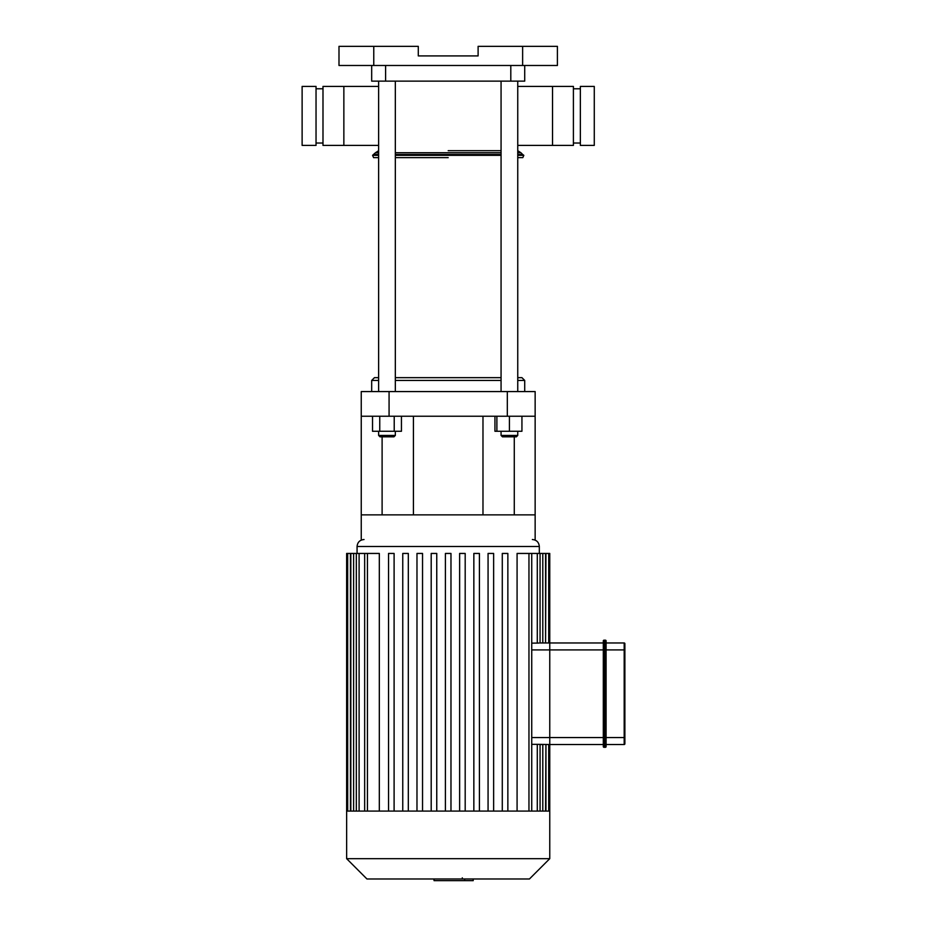 <?xml version="1.0" encoding="UTF-8"?>
<svg xmlns="http://www.w3.org/2000/svg" width="927" height="927" viewBox="0 0 927 927"><rect width="100%" height="100%" fill="white"/><g stroke="black" fill="none" stroke-linecap="round" stroke-linejoin="round"><path stroke-width="1.39" d="M517.753 145.4L573.407 145.4L573.407 86.42L573.407 145.4L552.538 145.4L552.538 86.42L573.407 86.42L517.753 86.42M573.407 143.036L580.36 143.036M594.277 86.42L594.277 145.4L580.36 145.4L580.36 86.42L594.277 86.42M378.633 145.4L322.99 145.4L322.99 86.42L322.99 145.4L343.859 145.4L343.859 86.42L322.99 86.42L378.633 86.42M316.037 143.036L322.99 143.036M302.121 86.42L302.121 145.4L316.037 145.4L316.037 86.42L302.121 86.42M603.315 746.606L603.315 640.881A0.695 0.695 0 0 1 604.01 640.186L605.401 640.186A0.695 0.695 0 0 1 606.096 640.881L606.096 642.967L624.184 642.967A0.695 0.695 0 0 1 624.879 643.662A0.695 0.695 0 0 0 624.184 642.967A0.695 0.695 0 0 1 624.879 643.662L624.879 737.568L624.184 737.568L624.184 744.52L606.096 744.52L606.096 746.606A0.695 0.695 0 0 1 605.401 747.301L604.01 747.301L604.01 640.186A0.695 0.695 0 0 0 603.315 640.881L603.315 746.606A0.695 0.695 0 0 0 604.01 747.301M624.879 737.568L624.879 743.825A0.695 0.695 0 0 1 624.184 744.52L606.096 744.52L606.096 640.881A0.695 0.695 0 0 0 605.401 640.186L605.401 649.92L549.757 649.92L549.757 642.967L549.757 744.52L603.315 744.52L549.757 744.52L549.757 649.92L531.739 649.92M606.096 642.967L606.096 649.92L624.879 649.92M606.096 746.606L606.096 737.568L605.401 737.568L605.401 747.301A0.695 0.695 0 0 0 606.096 746.606M603.315 642.967L549.757 642.967L549.757 553.442L548.726 553.442L548.726 642.967M473.21 878.981L473.21 880.65L434.114 880.65L434.114 878.981M462.295 877.834L462.295 878.981M434.114 880.65L434.091 878.981M434.091 880.65L433.79 878.981M464.682 880.65L464.682 878.981M531.739 643.153L538.935 643.048M517.081 811.09L517.081 553.442L545.574 553.442L545.574 642.967L545.945 553.442L548.726 553.442M540.07 553.442L540.07 642.967L542.793 642.967L542.793 553.442M539.815 642.967L549.757 642.967M537.289 811.09L537.289 744.335L549.757 744.52L549.757 811.09L347.695 811.09L347.671 553.442L346.64 553.442L346.64 811.09L347.695 811.09M542.793 811.09L542.793 744.52L540.07 744.52L540.07 811.09M545.945 811.09L545.945 744.52L545.574 811.09M537.289 744.335L531.739 744.335M367.44 811.09L367.44 553.442L379.317 553.442L379.317 811.09M431.194 811.09L431.194 553.442L436.756 553.442L436.756 811.09M402.758 811.09L402.758 553.442L408.32 553.442L408.32 811.09M416.976 811.09L416.976 553.442L422.538 553.442L422.538 811.09M388.54 811.09L388.54 553.442L394.102 553.442L394.102 811.09M445.412 811.09L445.412 553.442L450.974 553.442L450.974 811.09M507.857 811.09L507.857 553.442L502.283 553.442L502.283 811.09M479.41 811.09L479.41 553.442L473.848 553.442L473.848 811.09M493.639 811.09L493.639 553.442L488.065 553.442L488.065 811.09M465.192 811.09L465.192 553.442L459.63 553.442L459.63 811.09M367.44 553.442L347.671 553.442M549.757 858.669L346.64 858.669L366.953 878.981L529.444 878.981L549.757 858.669L549.757 811.09M507.324 416.235L535.146 416.235L535.146 391.576L507.324 391.576L507.324 416.235L389.073 416.235L389.073 391.576L361.252 391.576L361.252 416.235L389.073 416.235M535.146 416.235L535.146 539.526M361.252 416.235L361.252 539.526M535.146 514.867L361.252 514.867M382.109 436.826L382.109 514.867M514.276 436.826L514.276 514.867M389.073 391.576L507.324 391.576M371.681 65.481L371.681 81.136L524.717 81.136L524.717 65.481M373.766 46.35L338.992 46.35L338.992 65.481L373.766 65.481L373.766 46.35L418.286 46.35L418.286 55.91L478.112 55.91L478.112 46.35L522.631 46.35L522.631 65.481L373.766 65.481M522.631 65.481L557.405 65.481L557.405 46.35L522.631 46.35M448.193 157.648L395.331 157.648M517.753 155.33L523.825 155.33L522.793 157.648L517.753 157.648L522.422 157.648M378.633 152.735L375.47 152.735L372.561 155.33L373.604 157.648L378.633 157.648M448.193 150.695L501.067 150.695L448.193 150.695M494.948 416.235L494.948 431.264L521.936 431.264L521.936 416.235M517.753 380.441L524.717 380.441L521.936 377.66L517.753 377.66M501.067 377.66L395.331 377.66M378.633 377.66L374.462 377.66L371.681 380.441L378.633 380.441M395.331 380.441L501.067 380.441M371.681 391.576L371.681 380.441M380.024 436.826L393.94 436.826L395.331 435.435L378.633 435.435L380.024 436.826M395.331 431.264L395.331 435.435M394.218 416.235L394.218 431.264L401.437 431.264L401.437 416.235M372.527 416.235L372.527 431.264L394.218 431.264M379.757 416.235L379.757 431.264M378.633 391.576L378.633 81.136M502.457 436.826L516.362 436.826L517.753 435.435L501.067 435.435L502.457 436.826M496.884 416.235L496.884 431.264M509.41 416.235L509.41 431.264M624.879 743.825A0.695 0.695 0 0 1 624.184 744.52M624.184 642.967L624.184 737.568L606.096 737.568M604.01 640.186A0.695 0.695 0 0 0 603.315 640.881M531.739 737.568L605.401 737.568L605.401 649.92L606.096 649.92M605.401 640.186A0.695 0.695 0 0 1 606.096 640.881M357.069 553.442L357.069 546.49L539.317 546.49C538.911 542.26 536.594 539.943 532.365 539.526M537.289 643.153L537.289 553.442M528.958 811.09L528.958 553.442M350.452 811.09L350.452 553.442M359.108 811.09L359.108 553.442M353.604 811.09L353.604 553.442M385.597 81.136L385.597 65.481M510.8 65.481L510.8 81.136M395.331 155.33L501.067 155.33M372.561 155.33L378.633 155.33M395.331 154.473L501.067 154.473M517.753 154.473L522.666 154.473L523.825 155.33M373.732 154.473L378.633 154.473M395.331 152.735L501.067 152.735M517.753 152.735L520.928 152.735L522.666 154.473M573.407 88.783L580.36 88.783M316.037 88.783L322.99 88.783M548.726 744.52L548.726 811.09M539.317 553.442L539.317 546.49M357.069 546.49C357.486 542.26 359.803 539.943 364.033 539.526M531.739 553.442L531.739 811.09M356.327 811.09L356.327 553.442M350.823 811.09L350.823 553.442M364.659 811.09L364.659 553.442M346.64 858.669L346.64 811.09M482.979 514.867L482.979 416.235M413.419 514.867L413.419 416.235M520.928 152.735L517.753 150.695M375.47 152.735L378.633 150.695M524.717 391.576L524.717 380.441M378.633 431.264L378.633 435.435M395.331 391.576L395.331 81.136M501.067 431.264L501.067 435.435M517.753 431.264L517.753 435.435M517.753 391.576L517.753 81.136M501.067 391.576L501.067 81.136"/></g></svg>
